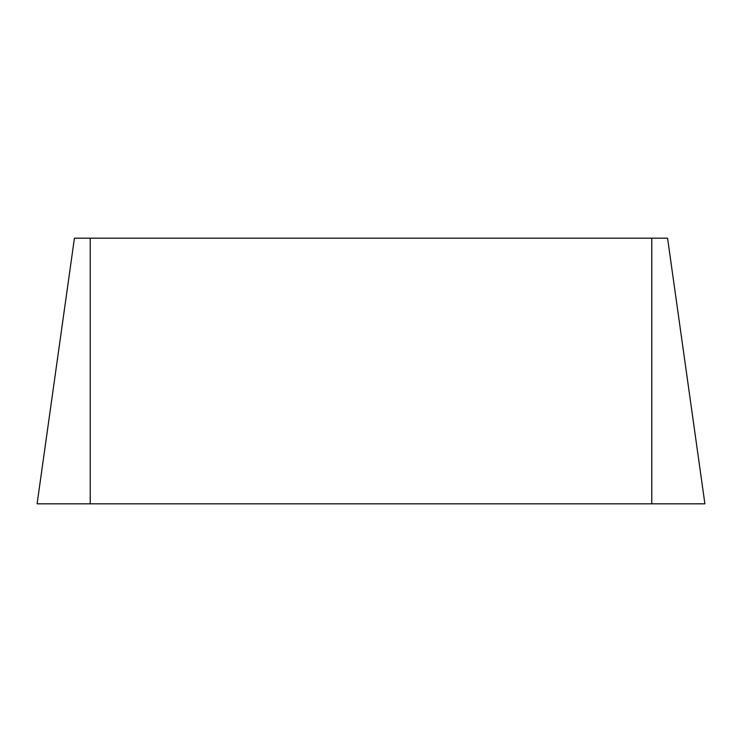 <?xml version="1.0" encoding="UTF-8"?>
<svg xmlns="http://www.w3.org/2000/svg" width="742" height="742" viewBox="0 0 742 742"><rect width="100%" height="100%" fill="white"/><g stroke="black" fill="none" stroke-linecap="round" stroke-linejoin="round"><path stroke-width="1.11" d="M667.568 238.182L704.9 503.818L667.568 238.182L74.432 238.182L37.1 503.818L74.432 238.182M704.9 503.818L37.1 503.818M651.773 503.818L651.773 238.182M90.227 503.818L90.227 238.182"/></g></svg>
